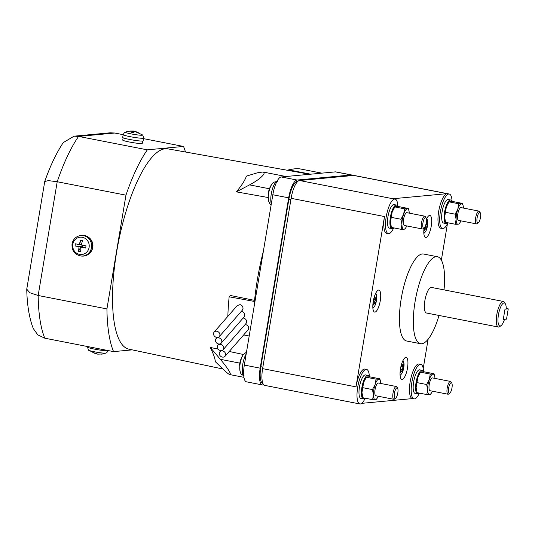 <?xml version="1.0" encoding="UTF-8"?>
<svg xmlns="http://www.w3.org/2000/svg" width="535" height="535" viewBox="0 0 535 535"><rect width="100%" height="100%" fill="white"/><g stroke="black" fill="none" stroke-linecap="round" stroke-linejoin="round"><path stroke-width="0.8" d="M135.556 131.71L139.749 133.262L139.067 133.322L134.927 131.523L133.322 132.62L131.302 132.219L132.901 131.129L129.109 131.182M142.37 134.96C142.664 134.552 143.072 135.589 143.587 138.07A10.325 0.869 9.5 0 1 143.059 138.251A10.325 0.869 9.5 0 1 131.677 136.953A10.325 0.869 9.5 0 1 123.217 134.66C125.003 131.209 125.016 132.673 125.377 132.112A8.7 0.736 9.5 0 0 131.831 134.024A8.7 0.736 9.5 0 0 141.996 135.228A8.7 0.736 9.5 0 0 142.37 134.96L135.602 131.456M129.992 131.055L133.576 131.062L133.315 132.613M133.576 131.062L134.853 131.891M132.673 132.466L132.901 131.129M95.732 353.227L95.645 353.762L94.367 352.933L97.671 354.157L102.814 353.976M95.645 353.762L88.87 350.264C88.583 350.666 88.175 349.629 87.66 347.155L87.733 346.58M96.38 353.327L96.32 353.695L95.685 353.515M102.366 354.043L101.249 354.163M75.02 245.919L80.952 246.608L79.019 246.789L75.02 245.919L75.375 243.793L79.374 244.662L81.307 244.482L80.437 240.115L82.464 240.509L81.4 245.057L86.015 245.873L85.654 247.999L81.046 247.183L82.978 247.003L81.989 245.17M82.892 245.331L80.952 246.608L78.571 251.283L79.019 246.789M79.374 244.662L80.437 240.115M81.046 247.183L80.591 251.677L78.571 251.283M82.978 247.003L85.654 247.999M123.217 134.66L122.655 137.435A10.426 0.883 9.5 0 0 131.195 139.749A10.426 0.883 9.5 0 0 142.684 141.059A10.426 0.883 9.5 0 0 143.219 140.872L143.587 138.07M92.468 247.591A10.426 9.897 -95.3 0 0 80.705 235.467L79.835 235.647A10.325 9.804 -95.3 0 1 91.485 247.658A10.325 9.804 -95.3 0 1 81.748 256.091L82.637 256.111A10.426 9.897 -95.3 0 0 92.468 247.591M480.483 217.551A5.39 1.632 -79 0 1 478.323 222.821A5.39 1.632 -79 0 1 477.113 217.865A5.39 1.632 -79 0 1 480.283 212.796A5.39 1.632 -79 0 1 480.483 217.551M451.981 387.875A5.39 1.632 -79 0 1 449.821 393.145A5.39 1.632 -79 0 1 448.611 388.189A5.39 1.632 -79 0 1 451.781 383.113A5.39 1.632 -79 0 1 451.981 387.875M426.301 222.62A5.39 1.632 -79 0 1 424.148 227.89A5.39 1.632 -79 0 1 422.931 222.934A5.39 1.632 -79 0 1 426.101 217.865A5.39 1.632 -79 0 1 426.301 222.62M478.323 222.821L477.173 223.69A6.514 1.973 -79 0 1 476.491 223.897A6.514 1.973 -79 0 1 475.702 217.691A6.514 1.973 -79 0 1 478.992 211.111A6.514 1.973 -79 0 1 479.541 211.559L480.283 212.796M449.821 393.145L448.671 394.007A6.514 1.973 -79 0 1 447.989 394.221A6.514 1.973 -79 0 1 447.2 388.015A6.514 1.973 -79 0 1 450.49 381.428A6.514 1.973 -79 0 1 451.038 381.883L451.781 383.113M424.148 227.89L422.991 228.759A6.514 1.973 -79 0 1 422.316 228.967A6.514 1.973 -79 0 1 421.526 222.767A6.514 1.973 -79 0 1 424.81 216.18A6.514 1.973 -79 0 1 425.358 216.628L426.101 217.865M74.057 136.184L110.136 132.807L114.757 133.028L78.571 136.418A117.854 35.644 101 0 0 57.205 181.746L48.451 180.623L44.739 181.485C50.176 166.011 56.342 153.05 63.257 142.604L74.057 136.184L78.571 136.418L147.326 149.833L183.512 146.443A117.854 35.644 -79 0 1 185.491 152M142.658 141.059L142.277 143.353A9.904 0.836 -170.5 0 1 141.768 143.527A9.904 0.836 -170.5 0 1 130.868 142.283A9.904 0.836 -170.5 0 1 122.736 140.083L123.124 137.789M125.959 195.161L57.205 181.746L38.166 295.501A117.854 35.644 101 0 0 44.806 338.2L37.784 334.85L33.27 328.517L31.873 324.638C28.729 314.66 27.024 302.843 26.75 289.181L29.873 292.759L38.166 295.501L106.926 308.916L125.959 195.161A117.854 35.644 -79 0 1 147.326 149.833M44.739 181.485L26.75 289.181M88.175 237.059A9.904 9.403 84.7 0 1 92.789 247.424A9.904 9.403 84.7 0 1 89.686 253.162M478.992 211.111L461.03 207.607A6.514 1.973 101 0 0 457.746 214.187A6.514 1.973 101 0 0 458.535 220.393L476.491 223.897M450.49 381.428L432.527 377.924A6.514 1.973 101 0 0 429.244 384.511A6.514 1.973 101 0 0 430.033 390.717L447.989 394.221M424.81 216.18L406.847 212.676A6.514 1.973 101 0 0 403.564 219.263A6.514 1.973 101 0 0 404.353 225.462L422.316 228.967M397.799 392.944A5.39 1.632 -79 0 1 395.646 398.214A5.39 1.632 -79 0 1 394.429 393.258A5.39 1.632 -79 0 1 397.599 388.189A5.39 1.632 -79 0 1 397.799 392.944M114.757 133.028L123.21 134.68M143.507 138.639L183.512 146.443M132.245 349.87L113.56 351.615A117.854 35.644 -79 0 1 106.926 308.916M44.806 338.2L113.56 351.615M321.816 173.146L300.242 168.94C297.413 168.431 293.561 168.746 288.673 169.883L287.195 170.237M236.309 191.851C241.466 185.846 244.843 180.596 246.441 176.102L257.328 172.818L262.912 172.002C264.223 172.29 264.437 173.139 263.548 174.564C261.321 177.613 256.66 181.051 249.564 184.889L236.309 191.851L268.048 197.502M239.633 364.241L240.034 371.203A10.145 3.07 -79 0 1 240.161 363.586A10.145 3.07 -79 0 1 243.251 354.718C242.027 356.203 240.944 358.664 239.994 362.095L239.633 364.241M268.135 193.917L268.537 200.886A10.145 3.07 -79 0 1 268.664 193.269A10.145 3.07 -79 0 1 271.753 184.394C270.529 185.886 269.446 188.34 268.496 191.771L268.135 193.917M463.444 208.075A10.426 3.15 101 0 0 463.149 205.781A10.426 3.15 101 0 0 461.498 203.755A10.426 3.15 101 0 0 457.813 209.138A10.426 3.15 101 0 0 456.522 214.301A10.426 3.15 101 0 0 456.101 219.383A10.426 3.15 101 0 0 458.067 224.245A10.426 3.15 101 0 0 459.812 222.881A10.426 3.15 101 0 0 460.949 220.861M434.942 378.399A10.426 3.15 101 0 0 434.647 376.105A10.426 3.15 101 0 0 432.996 374.072A10.426 3.15 101 0 0 429.311 379.462A10.426 3.15 101 0 0 428.02 384.625A10.426 3.15 101 0 0 427.599 389.707A10.426 3.15 101 0 0 429.565 394.562A10.426 3.15 101 0 0 431.31 393.198A10.426 3.15 101 0 0 432.447 391.185M409.262 213.144A10.426 3.15 101 0 0 408.967 210.85A10.426 3.15 101 0 0 407.316 208.824A10.426 3.15 101 0 0 403.631 214.214A10.426 3.15 101 0 0 402.34 219.377A10.426 3.15 101 0 0 401.919 224.453A10.426 3.15 101 0 0 403.885 229.314A10.426 3.15 101 0 0 405.63 227.95A10.426 3.15 101 0 0 406.767 225.937M395.646 398.214L394.489 399.077A6.514 1.973 -79 0 1 393.813 399.291A6.514 1.973 -79 0 1 393.024 393.085A6.514 1.973 -79 0 1 396.308 386.504A6.514 1.973 -79 0 1 396.856 386.952L397.599 388.189M219.27 353.388A3.424 2.896 -138.9 0 0 221.416 356.758A3.424 2.896 -138.9 0 0 225.054 356.263A3.424 2.896 -138.9 0 0 225.676 354.638A3.424 2.896 -138.9 0 0 223.53 351.261A3.424 2.896 -138.9 0 0 219.892 351.756A3.424 2.896 -138.9 0 0 219.27 353.388M217.35 346.82A3.424 2.896 -138.9 0 0 219.504 350.198A3.424 2.896 -138.9 0 0 223.142 349.703A3.424 2.896 -138.9 0 0 223.764 348.071A3.424 2.896 -138.9 0 0 221.61 344.694A3.424 2.896 -138.9 0 0 217.972 345.195A3.424 2.896 -138.9 0 0 217.35 346.82M213.518 333.693A3.424 2.896 -138.9 0 0 215.672 337.07A3.424 2.896 -138.9 0 0 219.31 336.575A3.424 2.896 -138.9 0 0 219.932 334.943A3.424 2.896 -138.9 0 0 217.778 331.566A3.424 2.896 -138.9 0 0 214.14 332.068A3.424 2.896 -138.9 0 0 213.518 333.693M215.438 340.26A3.424 2.896 -138.9 0 0 217.584 343.637A3.424 2.896 -138.9 0 0 221.222 343.136A3.424 2.896 -138.9 0 0 221.844 341.511A3.424 2.896 -138.9 0 0 219.698 338.133A3.424 2.896 -138.9 0 0 216.06 338.628A3.424 2.896 -138.9 0 0 215.438 340.26M215.371 361.754C215.07 358.49 213.378 353.715 210.275 347.429L220.373 359.326C225.757 365.746 229.054 370.427 230.277 373.363L229.896 374.6C228.906 374.36 227.027 372.928 224.279 370.307L215.371 361.754M309.752 174.276A104.245 31.525 101 0 0 304.315 174.785A104.245 31.525 -79 0 1 309.752 174.276L167.936 148.857A102.038 30.856 101 0 0 116.637 252.018A102.038 30.856 101 0 0 128.855 349.154L222.928 369.01M255.135 300.489L254.56 300.376A104.245 31.525 -79 0 1 257.362 279.671A104.245 31.525 -79 0 1 263.394 251.136A104.245 31.525 101 0 0 257.362 279.671A104.245 31.525 101 0 0 254.56 300.376L230.317 295.46L229.154 296.791A107.114 32.394 -79 0 0 227.89 315.048A107.114 32.394 -79 0 0 227.843 316.366M210.275 347.429L218.153 349.108M229.241 351.468L243.418 354.491M459.812 222.881L459.057 223.931L458.067 224.245L455.312 224.252L456.101 219.383L455.145 214.181L457.813 209.138L458.742 203.761L462.507 203.407L463.149 205.781M431.31 393.198L430.555 394.255L429.565 394.562L426.81 394.569L427.599 389.707L426.642 384.505L429.311 379.462L430.24 374.079L434.005 373.731L434.647 376.105M405.63 227.95L404.875 229L403.885 229.314L401.13 229.321L401.919 224.453L400.962 219.25L403.631 214.214L404.56 208.831L408.325 208.476L408.967 210.85M396.308 386.504L378.345 382.993A6.514 1.973 101 0 0 375.062 389.58A6.514 1.973 101 0 0 375.851 395.786L393.813 399.291M245.11 324.524L245.578 324.584C247.524 325.146 248.588 326.343 248.775 328.169L248.22 329.714L225.054 356.263M243.111 318.051L243.585 318.111C245.525 318.679 246.561 319.903 246.702 321.782L246.107 323.381L223.142 349.703M214.14 332.068L237.306 305.518L240.061 304.629C241.994 305.211 242.984 306.495 243.024 308.481L242.342 310.18L219.31 336.575M241.272 311.397L241.746 311.457C243.679 312.032 244.689 313.283 244.783 315.222L244.147 316.867L221.222 343.136M458.742 203.761L449.026 201.862L446.357 206.905A10.426 3.15 -79 0 1 448.29 202.885L449.046 201.829L450.035 201.514L452.791 201.514L462.507 203.407M445.12 220.681L444.953 219.979A10.426 3.15 -79 0 1 444.638 217.15A10.426 3.15 -79 0 1 445.06 212.067A10.426 3.15 -79 0 1 446.357 206.905L444.638 217.15L445.595 222.353L455.312 224.252M455.145 214.181L445.428 212.288M430.24 374.079L420.523 372.186L417.855 377.228A10.426 3.15 -79 0 1 419.788 373.203L420.543 372.153L421.533 371.838L424.288 371.832L434.005 373.731M416.618 391.005L416.451 390.303A10.426 3.15 -79 0 1 416.136 387.474A10.426 3.15 -79 0 1 416.558 382.391A10.426 3.15 -79 0 1 417.855 377.228L416.136 387.474L417.093 392.677L426.81 394.569M426.642 384.505L416.925 382.605M404.56 208.831L394.843 206.931L392.175 211.974A10.426 3.15 -79 0 1 394.108 207.954L394.863 206.898L395.853 206.59L398.608 206.584L408.325 208.476M390.945 225.75L390.771 225.048A10.426 3.15 -79 0 1 390.463 222.219A10.426 3.15 -79 0 1 390.878 217.136A10.426 3.15 -79 0 1 392.175 211.974L390.463 222.219L391.413 227.422L401.13 229.321M400.962 219.25L391.245 217.357M374.574 299.112L375.965 299.379L376.533 296.403L376.76 297.861L376.185 300.837L375.155 300.637M374.393 302.181L375.456 302.389L373.363 305.064L373.136 303.606L375.229 300.931L374.052 298.115L374.781 296.571L375.965 299.379M375.463 303.051L375.837 303.358L375.109 304.903L375.456 302.389M376.185 300.837L375.837 303.358M376.76 297.861L376.352 298.028M401.805 366.428L403.189 366.702L403.758 363.726L403.985 365.184L403.417 368.16L402.38 367.96M401.624 369.498L402.688 369.705L400.595 372.387L400.367 370.929L402.46 368.247L401.283 365.432L402.012 363.887L403.189 366.702M402.694 370.367L403.069 370.675L402.34 372.22L402.688 369.705M403.417 368.16L403.069 370.675M403.985 365.184L403.577 365.351M425.873 224.533L426.95 224.74L427.518 221.764L427.666 222.48L427.171 226.198L426.141 225.997M426.261 222.854L426.95 224.74M425.378 227.542L426.442 227.749L424.349 230.424L424.121 228.967L426.214 226.292L425.753 224.914M426.448 228.412L426.823 228.719L426.094 230.264L426.442 227.749M427.171 226.198L426.823 228.719M427.746 223.222L427.338 223.389M380.76 383.468A10.426 3.15 101 0 0 380.465 381.174A10.426 3.15 101 0 0 378.813 379.148A10.426 3.15 101 0 0 375.129 384.531A10.426 3.15 101 0 0 373.838 389.694A10.426 3.15 101 0 0 373.417 394.776A10.426 3.15 101 0 0 375.383 399.638A10.426 3.15 101 0 0 377.128 398.274A10.426 3.15 101 0 0 378.265 396.254M243.672 334.93L249.19 336.007M254.754 301.787A107.114 32.394 101 0 0 254.526 304.101L254.954 301.553L229.154 296.791M504.993 309.176L506.237 309.063A11.73 3.544 101 0 0 505.334 303.786A11.73 3.544 101 0 0 498.433 314.834A11.73 3.544 101 0 0 501.074 325.621A11.73 3.544 101 0 0 504.525 319.308L503.274 319.422L504.993 309.176L508.25 308.869L506.538 319.114L503.274 319.422M506.237 308.481L508.25 308.869M377.128 398.274L376.372 399.324L375.383 399.638L372.627 399.645L373.417 394.776L372.46 389.574L375.129 384.531L376.058 379.154L379.823 378.8L380.465 381.174M263.775 384.846L262.779 384.939A17.588 5.323 -79 0 1 262.304 384.919A17.588 5.323 -79 0 1 260.177 368.167L288.679 197.843A17.588 5.323 -79 0 1 297.072 180.041L351.248 174.972A17.588 5.323 -79 0 1 351.729 174.992L335.88 171.902A17.588 5.323 101 0 0 335.405 171.875L281.223 176.951A17.588 5.323 101 0 0 272.83 194.753L254.954 301.553M254.526 304.101L244.328 365.071A17.588 5.323 101 0 0 246.454 381.823L262.304 384.919M446.223 222.473L446.05 223.536L445.307 223.369M447.701 222.767A11.991 3.625 -79 0 1 446.05 223.536M444.465 223.222L443.589 223.055A11.991 3.625 -79 0 0 443.749 223.075L445.742 223.436A11.991 3.625 -79 0 1 444.572 212.114A11.991 3.625 -79 0 1 450.617 199.996A11.991 3.625 -79 0 1 451.941 201.481M445.742 223.436L445.916 222.413M417.721 392.797L417.547 393.854L416.805 393.693M419.199 393.085A11.991 3.625 -79 0 1 417.547 393.854M415.962 393.546L415.086 393.372A11.991 3.625 -79 0 0 415.247 393.392L417.24 393.753A11.991 3.625 -79 0 1 416.069 382.438A11.991 3.625 -79 0 1 422.115 370.32A11.991 3.625 -79 0 1 423.439 371.805M417.24 393.753L417.414 392.737M392.041 227.549L391.867 228.605L391.125 228.445M393.519 227.836A11.991 3.625 -79 0 1 391.867 228.605M390.282 228.298L389.406 228.124A11.991 3.625 -79 0 0 389.567 228.144L391.566 228.505A11.991 3.625 -79 0 1 390.389 217.183A11.991 3.625 -79 0 1 396.435 205.065A11.991 3.625 -79 0 1 397.759 206.557M391.566 228.505L391.734 227.489M501.074 325.621L499.737 326.617A13.034 3.939 -79 0 1 498.386 327.039A13.034 3.939 -79 0 1 496.801 314.633A13.034 3.939 -79 0 1 503.375 301.459A13.034 3.939 -79 0 1 504.472 302.362L505.334 303.786M376.058 379.154L366.341 377.255L363.673 382.298A10.426 3.15 -79 0 1 365.606 378.278L366.361 377.222L367.351 376.907L370.106 376.901L379.823 378.8M362.442 396.074L362.269 395.372A10.426 3.15 -79 0 1 361.961 392.543A10.426 3.15 -79 0 1 362.376 387.46A10.426 3.15 -79 0 1 363.673 382.298L361.961 392.543L362.911 397.746L372.627 399.645M372.46 389.574L362.743 387.674M351.729 174.992A17.588 5.323 -79 0 1 352.699 175.54M443.589 223.055A11.991 3.625 -79 0 1 442.137 211.639A11.991 3.625 -79 0 1 448.176 199.522L450.617 199.996M415.086 393.372A11.991 3.625 -79 0 1 413.635 381.957A11.991 3.625 -79 0 1 419.674 369.845L422.115 370.32M389.406 228.124A11.991 3.625 -79 0 1 387.955 216.708A11.991 3.625 -79 0 1 394.001 204.591L396.435 205.065M503.375 301.459L431.451 287.429A13.034 3.939 101 0 0 424.877 300.596A13.034 3.939 101 0 0 426.455 313.008L498.386 327.039M297.848 181.352L297.279 181.405A17.595 5.323 101 0 0 288.887 199.207L260.859 366.716A17.595 5.323 101 0 0 262.892 383.441M452.075 201.488A17.595 5.323 101 0 0 449.253 194.018A17.595 5.323 101 0 0 440.385 211.8A17.595 5.323 101 0 0 442.512 228.552A17.595 5.323 101 0 0 447.889 222.801M423.573 371.812A17.595 5.323 101 0 0 420.751 364.342A17.595 5.323 101 0 0 420.276 364.322A17.595 5.323 101 0 0 411.883 382.124A17.595 5.323 101 0 0 414.01 398.876A17.595 5.323 101 0 0 414.485 398.896A17.595 5.323 101 0 0 419.386 393.125M397.893 206.557A17.595 5.323 101 0 0 395.071 199.094A17.595 5.323 101 0 0 394.596 199.067A17.595 5.323 101 0 0 386.203 216.876A17.595 5.323 101 0 0 388.33 233.621A17.595 5.323 101 0 0 388.811 233.648A17.595 5.323 101 0 0 393.707 227.87M439.028 315.463A44.305 13.402 -79 0 1 420.47 343.704A44.305 13.402 -79 0 1 415.1 301.513A44.305 13.402 -79 0 1 437.436 256.733A44.305 13.402 -79 0 1 444.017 289.883M363.539 397.866L363.365 398.923L362.623 398.762M365.017 398.154A11.991 3.625 -79 0 1 363.365 398.923M361.78 398.615L360.904 398.448A11.991 3.625 -79 0 0 361.065 398.468L363.064 398.829A11.991 3.625 -79 0 1 361.887 387.507A11.991 3.625 -79 0 1 367.933 375.389A11.991 3.625 -79 0 1 369.257 376.874M363.064 398.829L363.232 397.806M449.253 194.018L354.163 175.467A17.595 5.323 101 0 0 353.688 175.447L299.506 180.516A17.595 5.323 101 0 0 291.114 198.318L262.611 368.642A17.595 5.323 101 0 0 264.745 385.394L359.828 403.945A17.595 5.323 101 0 0 365.204 398.194M442.512 228.552L440.807 228.218A17.595 5.323 -79 0 1 438.673 211.465A17.595 5.323 -79 0 1 447.066 193.663L392.891 198.739A17.595 5.323 -79 0 1 393.365 198.759L395.071 199.094M423.225 368.495L428.12 339.23M441.362 260.124L447.454 223.704M414.01 398.876L412.304 398.542A17.595 5.323 -79 0 1 410.305 381.02A17.595 5.323 -79 0 1 418.564 363.987A17.595 5.323 -79 0 1 419.045 364.007L420.751 364.342M388.33 233.621L386.624 233.293A17.595 5.323 -79 0 1 384.498 216.541L355.996 386.858A17.595 5.323 -79 0 1 364.863 369.083L366.569 369.411A17.595 5.323 101 0 0 357.701 387.193A17.595 5.323 101 0 0 359.828 403.945M373.256 301.419A11.208 3.391 -79 0 1 378.907 290.09A11.208 3.391 -79 0 1 380.265 300.764A11.208 3.391 -79 0 1 374.614 312.092A11.208 3.391 -79 0 1 373.256 301.419M400.488 368.735A11.208 3.391 -79 0 1 406.139 357.407A11.208 3.391 -79 0 1 407.496 368.08A11.208 3.391 -79 0 1 401.845 379.409A11.208 3.391 -79 0 1 400.488 368.735M426.462 219.136A11.208 3.391 -79 0 1 429.893 215.451A11.208 3.391 -79 0 1 431.25 226.124A11.208 3.391 -79 0 1 425.599 237.453A11.208 3.391 -79 0 1 424.068 227.95M420.47 343.704L406.573 340.989A44.305 13.402 -79 0 1 401.203 298.804A44.305 13.402 -79 0 1 423.539 254.025L437.436 256.733M360.904 398.448A11.991 3.625 -79 0 1 359.453 387.032A11.991 3.625 -79 0 1 365.499 374.915L367.933 375.389M361.707 403.343L412.538 398.588M369.391 376.881A17.595 5.323 101 0 0 366.569 369.411M87.66 347.155A10.325 0.869 -170.5 0 0 96.153 349.442A10.325 0.869 -170.5 0 0 107.502 350.739A10.325 0.869 -170.5 0 0 108.023 350.559C106.244 354.016 106.231 352.545 105.863 353.107A8.7 0.736 -170.5 0 1 105.522 353.174A8.7 0.736 -170.5 0 1 96.541 352.184A8.7 0.736 -170.5 0 1 88.87 350.264M89.098 247.444A8.7 8.259 -95.3 0 0 82.39 237.306A8.7 8.259 -95.3 0 0 72.82 244.268A8.7 8.259 -95.3 0 0 79.528 254.406A8.7 8.259 -95.3 0 0 89.098 247.444M249.564 184.889L269.413 188.761M288.673 169.883L310.735 174.189M239.794 363.111L220.373 359.326M243.719 375.71A12.258 3.705 -79 0 1 242.763 364.288A12.258 3.705 -79 0 1 246.167 354.063M271.305 203.868A12.258 3.705 -79 0 1 271.265 193.964A12.258 3.705 -79 0 1 276.862 181.606M376.5 295.24A7.416 2.24 101 0 0 376.433 294.872A7.416 2.24 101 0 0 375.664 293.374M372.848 307.832A7.416 2.24 101 0 0 374.119 306.722L372.868 308.113M403.731 362.563A7.416 2.24 101 0 0 403.664 362.195A7.416 2.24 101 0 0 402.895 360.69M400.073 375.149A7.416 2.24 101 0 0 401.35 374.045L400.093 375.43M427.485 220.601A7.416 2.24 101 0 0 427.418 220.233A7.416 2.24 101 0 0 426.649 218.735M423.834 233.193A7.416 2.24 101 0 0 425.104 232.09L423.854 233.474M351.248 174.972L335.405 171.875M260.177 368.167L244.328 365.071M288.679 197.843L272.83 194.753M297.072 180.041L281.223 176.951M262.872 367.104L260.859 366.716M290.9 199.602L288.887 199.207M297.701 181.492L297.279 181.405M392.891 198.739L299.506 180.516M447.066 193.663L353.688 175.447M384.498 216.541L291.114 198.318M355.996 386.858L262.611 368.642M125.377 132.112L128.621 131.202M105.863 353.107L102.62 354.016M81.748 256.091C74.927 255.061 71.683 251.015 72.031 243.947C72.967 239.533 75.569 236.764 79.835 235.647M285.971 176.503L262.912 172.002M243.92 377.335L229.896 374.6M220.922 350.579L219.892 351.756M219.002 344.018L217.972 345.195M217.09 337.451L216.06 338.628M240.034 371.203C241.091 373.39 239.7 373.564 244.207 375.951M246.495 352.104L243.251 354.718M268.537 200.886L269.653 203.514L271.125 204.952M277.404 181.566C272.315 182.087 273.552 182.776 271.753 184.394M374.119 306.729C375.944 305.144 377.436 297.293 376.587 295.701L375.791 293.12M401.35 374.045C403.176 372.46 404.667 364.609 403.811 363.018L403.022 360.436M425.104 232.09C426.93 230.505 428.421 222.654 427.572 221.062L426.776 218.481"/></g></svg>
